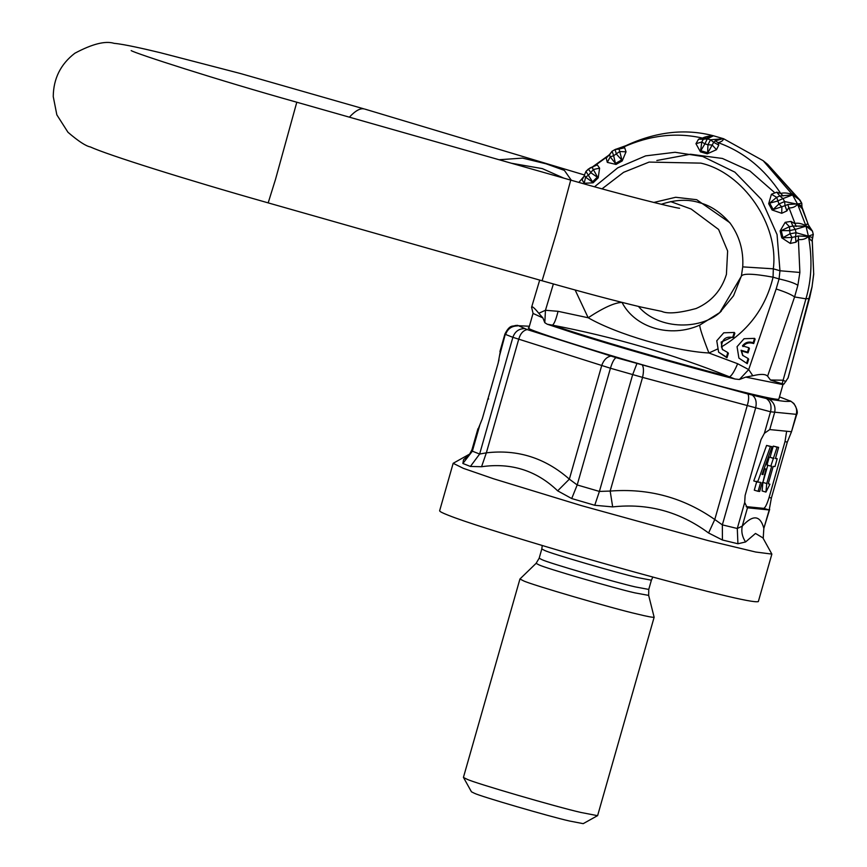 <?xml version="1.0" encoding="UTF-8"?>
<svg xmlns="http://www.w3.org/2000/svg" width="867" height="867" viewBox="0 0 867 867"><rect width="100%" height="100%" fill="white"/><g stroke="black" fill="none" stroke-linecap="round" stroke-linejoin="round"><path stroke-width="1.3" d="M746.693 362.926L748.113 358.505L742.629 355.318L741.057 350.257L747.462 352.121L748.871 347.732L742.455 345.868C745.327 342.237 748.893 341.219 753.152 342.79L754.572 338.368L744.059 338.726L737.058 346.692L738.901 358.093L747.256 363.685L748.676 359.263L748.113 358.505M738.901 358.093L747.256 363.685M743.019 346.616C745.414 343.137 748.98 342.107 753.705 343.549L755.124 339.127L754.572 338.368M753.705 343.549L753.152 342.79M742.921 355.687L741.61 351.005L748.026 352.88L749.424 348.491L748.871 347.732M748.026 352.88L747.462 352.121M741.61 351.005L741.057 350.257M602.012 188.854L623.611 172.316L649.123 162.086L700.829 163.126C743.301 172.706 779.075 224.856 773.31 268.813L779.964 270.753L779.065 278.925C788.417 281.027 794.681 283.151 797.868 285.297L799.883 272.455L798.399 239.455C802.148 240.029 805.508 239.054 808.488 236.528C812.498 258.908 811.642 279.673 805.931 298.833L782.121 383.788L783.974 384.005L788.157 377.795L812.043 286.706L813.69 273.831L812.216 240.831C811.241 240.939 810.006 239.509 808.499 236.528L812.314 237.352L812.249 239.455M594.524 186.795L617.727 167.83L645.633 155.876L675.068 152.278L702.714 156.494L734.848 172.132L761.454 199.497L777.06 234.578L779.964 270.753L799.883 272.455M742.781 266.884L773.31 268.813L773.071 277.18C753.347 273.593 742.781 273.268 741.383 276.205L719.74 312.575L733.547 295.766L741.404 275.912L742.726 266.873C743.68 250.433 739.367 235.705 729.797 222.678L696.7 199.703L675.675 197.275L653.783 202.466M593.938 166.312L592.128 167.472L597.504 176.944L592.334 182.005L585.593 177.171L584.185 183.284L593.136 182.807L598.219 177.822L599.606 168.165L597.298 164.903L595.315 165.337L609.154 155.345L612.091 151.226L613.652 155.713L610.205 156.884L609.49 154.413L609.154 155.345M599.606 168.165L593.429 169.499L588.628 175.058L585.593 177.171L584.282 175.156M584.25 175.513L585.94 171.428L588.4 169.032L590.936 172.793L598.219 177.822M585.94 171.428L593.136 182.807M582.104 179.816L584.325 175.784L582.104 179.816L584.185 183.284M626.028 151.823L619.721 151.519L622.192 160.959L626.028 151.823L624.695 147.769L619.016 149.048L619.721 151.519L613.652 155.713L615.451 163.451L610.205 156.884L607.301 162.378L616.025 164.437L622.192 160.959M616.025 164.437L615.451 163.451L621.726 159.918L616.448 154.142L615.028 149.568L625.757 145.721L619.439 148.214L619.016 149.048M609.36 154.77L612.059 151.237L615.028 149.568L619.005 149.048M624.717 147.78L622.777 147.379L625.443 145.873C655.625 131.762 684.854 128.359 713.118 135.685L723.533 138.72L710.507 139.782L707.971 144.746L704.904 143.857L700.753 150.728L707.624 152.733L707.971 144.746L712.208 145.027L707.212 153.838L716.489 149.688L718.776 145.082L713.671 142.307L712.208 145.027L716.489 149.688M703.321 139.219L707.288 138.85L704.904 143.857L701.782 141.982L695.963 143.694L700.46 151.866L701.782 141.982L703.386 139.186M713.454 135.783L713.129 135.685C708.144 136.097 704.622 136.91 702.552 138.102L698.531 139.197L703.224 139.262L713.454 135.783L707.288 138.85L710.507 139.782L713.66 142.296L715.167 140.844L718.104 142.643C721.452 141.82 723.262 140.519 723.544 138.72L763.166 160.698L792.405 194.609C792.286 193.319 793.002 193.406 794.573 194.858L794.551 194.815M723.165 138.612L715.167 140.844M792.611 194.934L796.957 197.362L767.696 164.394L800.143 200.299L792.416 194.631L797.629 204.244L784.581 201.567L785.047 205.652L772.074 209.977L781.72 213.293L786.922 210.898L788.569 207.907C792.351 208.102 795.375 206.888 797.629 204.265L805.898 225.81C806.245 223.957 807.058 223.632 808.347 224.835L812.466 231.196M781.72 213.293L781.882 206.985L778.978 203.973L776.659 197.329L779.812 195.985L782.966 198.586L777.439 201.122L769.69 203.106L776.659 197.329L771.413 194.262L768.682 203.723L772.074 209.977M797.434 203.929L787.735 204.525L785.047 205.663L786.922 210.898M812.227 239.498L813.69 273.831M813.755 273.842L812.043 286.706M661.272 204.287C675.512 199.551 688.311 199.042 699.658 202.748C710.842 205.642 721.138 212.632 730.567 223.729M721.344 311.112C703.05 329.59 659.462 331.151 638.426 306.419M808.434 236.171L813.246 234.426L812.509 238.88M812.314 241.069L812.314 237.352M802.051 208.524L797.488 203.94L801.585 205.902L802.148 207.885M797.488 203.94L801.758 203.279L802.083 208.275M801.585 205.902L808.347 224.835L810.114 227.772L805.909 225.832L808.488 236.507L798.464 235.976L792.048 237.428L781.785 237.861L790.281 243.432L795.982 242.207L798.399 239.455L798.464 235.976M810.114 227.772L812.487 231.153L813.257 234.502M780.105 230.915L781.243 230.579L782.944 237.645L789.989 233.819L789.458 226.71L792.882 226.07L795.267 229.408L789.219 230.665L781.243 230.579L789.458 226.71L785.188 222.32L780.105 230.915L781.785 237.861M808.38 236.16L796.069 232.714L795.472 236.789L795.982 242.207M805.963 226.179L805.898 225.81C801.747 223.502 797.965 222.721 794.53 223.458L790.932 221.399L792.871 226.059L805.963 226.179L795.267 229.408L796.069 232.714L789.989 233.819L792.048 237.428L790.281 243.432M790.964 221.421L785.188 222.32M792.557 194.934L792.405 194.609C787.789 192.875 783.909 192.507 780.755 193.482L776.745 192.149L779.801 195.975L792.557 194.934L782.966 198.586L784.581 201.567L778.978 203.973L773.136 209.467L769.69 203.106L768.682 203.723M776.778 192.16L771.413 194.262M718.776 145.103L718.104 142.643C743.463 151.725 764.347 168.675 780.755 193.482L783.107 195.975M700.46 151.866L707.212 153.838M698.553 139.186L695.963 143.694M609.49 154.424L606.239 158.195L607.301 162.378M609.349 154.803L608.547 155.399M592.334 167.006L608.58 155.377L606.239 158.195M585.984 171.406L590.113 167.905L597.298 164.903M787.995 378.185L809.453 298.432L805.931 298.833L794.584 296.947L797.868 285.297M782.121 383.788L770.47 380.017L767.609 376.159L794.584 296.947C791.517 294.639 785.383 291.973 776.16 288.982L748.709 369.591L737.654 363.728C734.316 371.542 731.585 375.91 729.461 376.82C668.446 361.03 592.454 338.856 552.409 325.147C613.348 336.808 672.369 354.029 729.461 376.82L734.945 379.009L739.421 379.497L745.728 377.112L782.89 384.601L783.974 384.005M767.609 376.159C765.42 373.98 760.489 373.85 752.816 375.758L748.709 369.591L739.421 379.497M737.654 363.728L708.913 352.988C674.407 351.102 617.001 334.348 588.173 317.755C603.345 307.752 614.616 302.637 622.007 302.399C635.121 327.943 670.473 338.26 699.767 325.092C699.571 327.433 702.617 336.732 708.913 352.988L717.269 349.163M542.894 317.918L544.812 322.697L547.229 324.215L552.409 325.147C554.143 324.117 556.029 319.511 558.055 311.318L545.462 310.267L538.797 313.29C534.375 307.861 531.97 305.856 531.59 307.276L533.097 313.453L542.894 317.918L538.797 313.29M727.825 352.587L722.341 349.401L721.16 342.053L732.864 336.873L734.273 332.451L723.761 332.798L716.771 340.764L718.613 352.175L726.405 357.009L727.825 352.587L728.388 353.335L726.969 357.757L726.405 357.009M732.864 336.873L733.428 337.631L734.858 333.242L734.273 332.451M722.634 349.769L721.463 346.887C722.005 339.008 725.982 335.919 733.428 337.631M718.613 352.175L726.969 357.757M699.767 325.092L719.74 312.575M563.853 178.158L542.352 168.621L511.27 163.213M571.331 180.282L564.406 170.409L546.134 163.82L522.552 158.108L499.099 159.745M752.816 375.758L745.728 377.112M547.229 324.215L574.355 333.188C606.748 343.646 686.09 366.665 734.945 379.009M544.812 322.697L545.462 310.267L553.374 283.953M539.697 280.084L531.59 307.276M782.999 384.482L778.869 399.004C779.693 401.378 733.796 390.107 694.001 379.182C631.371 362.612 518.195 327.726 528.935 327.813L533.064 313.28M487.514 400.467L487.839 398.885L488.663 398.972M499.002 359.772L497.875 364.097M470.142 453.918L463.563 459.651L468.711 455.836L471.973 449.691L477.955 428.699M478.096 429.208L482.301 418.75L498.222 362.872L500.389 350.972M479.787 425.123L472.363 451.176L471.973 449.691M463.563 459.651L462.87 463.477L472.363 451.176L479.635 454.037L512.874 337.317L518.737 339.17L486.354 452.845L479.635 454.037L470.413 466.446L481.564 466.728L486.354 452.845C517.566 449.16 545.235 457.928 569.348 479.148L557.654 490.841L571.711 498.547L577.194 484.956L569.348 479.148L601.731 365.473L610.433 368.237L577.194 484.956L599.39 491.426L610.173 491.069L612.676 506.902C647.855 503.012 679.826 511.703 708.577 532.988L722.417 540L737.925 543.761L745.587 541.962L755.493 533.454L762.906 537.876M481.564 466.728C511.151 462.479 536.521 470.51 557.654 490.841M769.929 484.23L768.281 483.699L773.212 466.37L774.968 466.544L777.19 458.719L775.445 458.545L778.62 447.372L777.092 447.22L770.806 466.132L771.684 466.218L766.742 483.548L765.94 492.077L769.929 484.23L768.27 483.743M775.532 458.242L777.19 458.719M777.092 447.22L773.256 446.104L778.62 447.372M773.256 446.104L770.069 457.277L773.906 458.394M770.069 457.277L773.039 458.307M769.192 457.191L766.97 465.015L770.806 466.132M767.848 465.102L762.906 482.42L762.104 490.96L765.94 492.077M762.05 474.455L762.895 474.542L764.488 468.949L766.027 469.101L762.862 482.583L762.201 482.518L759.655 491.459L758.126 491.307L760.673 482.366L757.606 482.063L770.416 446.559L772.053 446.722L762.05 474.455M772.053 446.722L766.58 445.432L753.77 480.936L757.606 482.063M770.416 446.559L766.58 445.432M756.837 481.239L754.29 490.18L758.126 491.307M765.084 474.758L764.466 474.574M766.027 469.101L764.174 468.559M762.104 474.303L762.895 474.542M786.64 431.246L785.025 441.52L769.105 497.409C767.046 504.128 765.258 507.78 763.729 508.365L746.151 506.61M779.476 396.869L790.953 401.313C795.765 404.618 797.532 409.061 796.231 414.643L791.495 431.733L787.29 442.181L771.37 498.07L769.202 509.959L763.849 528.328C760.186 515.15 752.989 514.434 742.239 526.171L737.286 528.491L722.352 524.871L714.776 519.517C683.456 497.571 648.581 488.088 610.173 491.069L642.555 377.383L770.525 411.782L795.928 414.307M745.587 541.962C742.26 536.987 741.144 531.72 742.239 526.171L747.473 507.802L769.083 509.948M790.26 400.912L790.953 401.313C785.014 401.432 787.052 401.92 769.17 399.145L766.395 398.538C770.47 401.529 771.847 405.951 770.525 411.782L764.401 433.283L761.031 439.569L745.111 495.458L744.699 502.448L747.235 507.769M764.401 433.283L769.755 429.566L774.621 412.497C775.824 406.905 774.014 402.451 769.17 399.145M791.365 431.712L769.755 429.566M791.495 431.723L796.643 414.664M763.188 538.385L763.849 528.328L769.668 509.373L769.202 509.959L763.729 508.365M708.577 532.988L714.776 519.517L747.159 405.843C748.839 400.359 749.099 396.414 747.918 393.997L616.003 357.637L527.179 329.568L517.556 325.331L515.085 325.558C512.896 326.837 510.056 323.922 504.93 334.012L499.923 351.568M571.711 498.547L594.751 505.277L612.676 506.902M648.657 595.401L634.677 592.822C614.963 588.422 544.704 567.907 539.046 564.905L536.099 563.344L519.94 578.993L463.433 777.374L471.453 791.809L474.39 793.262C480.004 796.242 549.786 816.616 569.37 820.984L583.209 823.65L597.623 815.609L654.141 617.228L648.657 595.401L648.754 589.43L651.388 580.196L637.776 577.628C618.583 573.347 550.198 553.384 544.693 550.469L541.799 548.974L542.233 545.549M463.455 777.471L466.977 779.205C473.718 782.782 557.459 807.22 580.955 812.466L597.569 815.674M519.94 578.993L523.495 580.825C530.236 584.401 613.977 608.851 637.462 614.096C647.476 616.545 653.035 617.586 654.141 617.228M470.25 453.734L453.159 463.303L439.623 510.804C439.699 511.541 442.506 512.993 448.044 515.15C463.466 521.414 503.38 534.061 567.798 553.103C629.529 571.147 690.078 587.295 718.732 594.155C742.51 599.986 755.71 602.467 758.332 601.59L771.868 554.1L762.938 537.93M453.159 463.303L463.401 468.353L493.616 478.79L581.334 505.602L708.296 540.65L755.721 552.03L771.868 554.1M505.374 333.914L499.49 355.969M616.003 357.637C614.031 358.981 612.178 362.514 610.433 368.237L642.555 377.383C643.791 371.791 643.758 367.76 642.447 365.31M515.085 325.558L529.379 326.241M527.179 329.568C523.148 330.468 520.33 333.665 518.737 339.17L601.731 365.473C603.681 360.076 606.727 356.955 610.867 356.088M766.395 398.538L747.918 393.997M776.16 288.982L779.065 278.925L773.071 277.18C765.734 307.492 748.524 330.728 721.463 346.887M612.059 151.237L615.028 149.568M812.206 239.552L813.289 234.458L812.444 231.121L806.028 226.179M656.839 160.493L690.49 154.239L722.406 158.455L749.879 170.94L774.058 192.106M798.474 198.424L801.812 203.377M802.051 208.557L801.802 203.322L800.198 200.396M796.166 226.493L787.735 204.525M705.944 138.146L702.552 138.102C676.314 132.131 649.719 135.219 622.777 147.379L619.439 148.214M575.146 290.001L588.173 317.755L558.055 311.318M131.285 50.633L131.188 50.589C134.992 53.288 217.021 79.894 296.796 102.219L275.511 179.361L268.174 202.878C185.029 179.328 107.248 154.76 90.352 146.946C85.8 146.068 78.344 141.18 67.962 132.272L56.843 114.845L53.245 96.573C53.451 78.583 60.636 64.147 74.822 53.255C92.281 43.924 105.395 40.619 114.151 43.35C124.046 44.152 146.436 49.365 160.189 52.681L240.527 73.543L364.335 108.982C360.499 107.876 355.513 110.608 349.368 117.175M268.174 202.878L542.103 280.767L556.636 232.367L570.724 180.108L296.796 102.219M770.47 380.017L782.749 380.201L785.903 381.545M462.87 463.477L470.413 466.446M762.906 482.42L766.742 483.548M744.699 502.448L737.286 528.491L737.925 543.761M785.025 441.52L787.29 442.181M769.105 497.409L771.37 498.07M722.417 540L722.352 524.871L755.591 408.162C756.956 402.331 755.883 397.996 752.361 395.135M594.751 505.277L599.39 491.426L632.639 374.717L636.866 363.717M536.099 563.344L539.166 558.218L542.059 559.703C547.565 562.629 615.949 582.591 635.143 586.872L648.754 589.43M517.545 325.905C511.606 325.981 507.628 328.831 505.613 334.467L512.874 337.317C514.868 331.682 518.704 328.766 524.362 328.593M614.996 149.59L615.852 149.2M812.151 286.435L809.583 298.15M763.166 160.698L767.696 164.394M802.495 209.456L808.369 224.77M588.357 169.065L594.556 166.052M593.516 166.529L595.315 165.337M578.863 182.417L583.534 176.89M365.05 109.155L584.282 174.928M542.103 280.767C582.96 292.363 616.134 301.163 641.591 307.167L661.738 311.383C667.579 314.071 679.034 313.117 696.082 308.533C711.308 301.846 721.42 290.478 726.416 274.427L727.63 250.986L718.602 229.462L691.151 209.034L670.581 201.577M679.565 208.264L679.62 208.275C673.854 207.755 621.065 194.609 570.724 180.108M763.686 530.366L763.231 538.461M539.166 558.218L541.799 548.974M652.818 577.054L651.388 580.196M790.682 401.107L793.901 403.513C797.163 408.996 798.073 412.725 796.632 414.686"/></g></svg>
